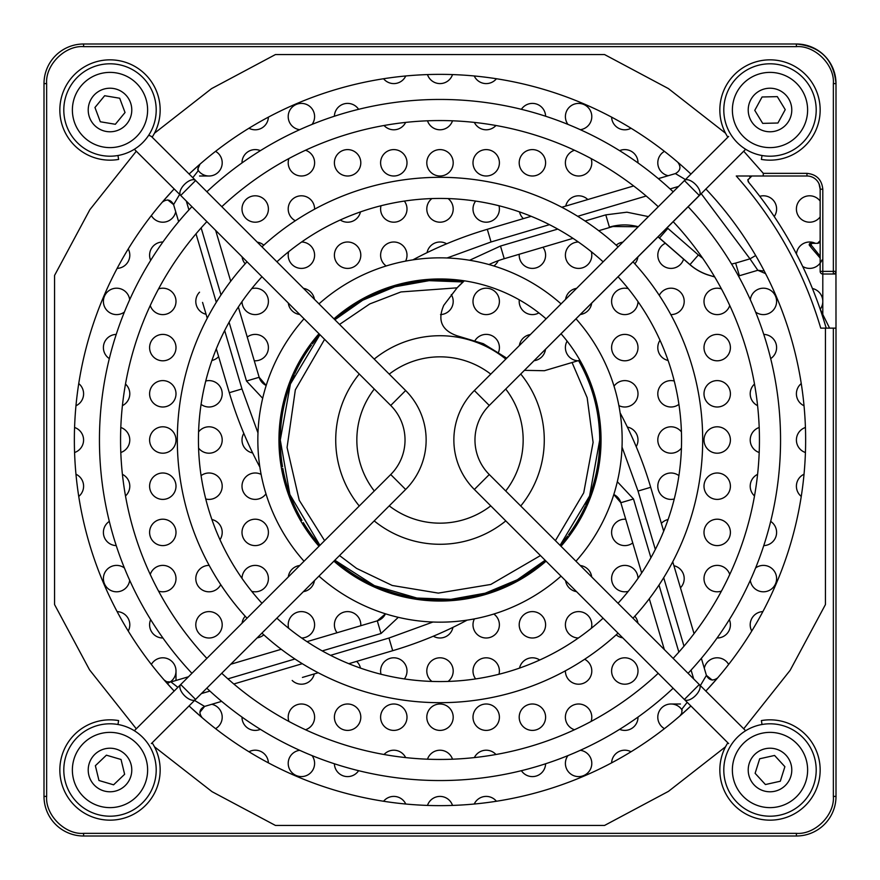 <?xml version="1.0" encoding="UTF-8"?>
<svg xmlns="http://www.w3.org/2000/svg" width="880" height="880" viewBox="0 0 880 880"><rect width="100%" height="100%" fill="white"/><g stroke="black" fill="none" stroke-linecap="round" stroke-linejoin="round"><path stroke-width="1.32" d="M167.189 683.452A13.2 13.2 0 0 0 162.8 657.8A13.2 13.2 0 0 0 151.349 664.433M150.656 619.619A13.2 13.2 0 0 0 162.91 638M158.554 591.096A13.2 13.2 0 0 0 176 578.6A13.2 13.2 0 0 0 150.249 574.497M162.8 545.6A13.2 13.2 0 0 0 176 532.4A13.2 13.2 0 0 0 162.8 519.2A13.2 13.2 0 0 0 149.6 532.4A13.2 13.2 0 0 0 162.8 545.6M162.8 499.4A13.2 13.2 0 0 0 176 486.2A13.2 13.2 0 0 0 162.8 473A13.2 13.2 0 0 0 149.6 486.2A13.2 13.2 0 0 0 162.8 499.4M162.8 453.2A13.2 13.2 0 0 0 176 440A13.2 13.2 0 0 0 162.8 426.8A13.2 13.2 0 0 0 149.6 440A13.2 13.2 0 0 0 162.8 453.2M162.8 407A13.2 13.2 0 0 0 176 393.8A13.2 13.2 0 0 0 162.8 380.6A13.2 13.2 0 0 0 149.6 393.8A13.2 13.2 0 0 0 162.8 407M162.8 360.8A13.2 13.2 0 0 0 176 347.6A13.2 13.2 0 0 0 162.8 334.4A13.2 13.2 0 0 0 149.6 347.6A13.2 13.2 0 0 0 162.8 360.8M150.249 305.503A13.2 13.2 0 0 0 176 301.4A13.2 13.2 0 0 0 158.554 288.904M162.91 242A13.2 13.2 0 0 0 150.656 260.381M151.349 215.567A13.2 13.2 0 0 0 175.714 211.75M496.43 801.262A13.2 13.2 0 0 0 474.232 804.034M452.518 805.42A13.2 13.2 0 0 0 427.482 805.42M405.768 804.034A13.2 13.2 0 0 0 383.57 801.262M631.037 751.762A13.2 13.2 0 0 0 611.611 762.861M567.941 755.612A13.2 13.2 0 0 0 578.6 776.6A13.2 13.2 0 0 0 591.767 764.258A13.2 13.2 0 0 0 580.316 750.31M521.4 770.693A13.2 13.2 0 0 0 545.6 763.774M495.946 754.501A13.2 13.2 0 0 0 474.353 757.592M452.507 759.198A13.2 13.2 0 0 0 427.493 759.198M405.647 757.592A13.2 13.2 0 0 0 384.054 754.501M334.4 763.774A13.2 13.2 0 0 0 358.6 770.693M299.684 750.31A13.2 13.2 0 0 0 288.233 764.258A13.2 13.2 0 0 0 313.17 769.373A13.2 13.2 0 0 0 312.059 755.612M268.389 762.861A13.2 13.2 0 0 0 248.963 751.762M682.187 710.193A13.2 13.2 0 0 0 658.24 713.801A13.2 13.2 0 0 0 664.433 728.651M619.619 729.344A13.2 13.2 0 0 0 638 717.09M591.096 721.446A13.2 13.2 0 0 0 578.6 704A13.2 13.2 0 0 0 574.497 729.751M532.4 730.4A13.2 13.2 0 0 0 545.6 717.2A13.2 13.2 0 0 0 532.4 704A13.2 13.2 0 0 0 519.2 717.2A13.2 13.2 0 0 0 532.4 730.4M486.2 730.4A13.2 13.2 0 0 0 499.4 717.2A13.2 13.2 0 0 0 486.2 704A13.2 13.2 0 0 0 473 717.2A13.2 13.2 0 0 0 486.2 730.4M440 730.4A13.2 13.2 0 0 0 453.2 717.2A13.2 13.2 0 0 0 440 704A13.2 13.2 0 0 0 426.8 717.2A13.2 13.2 0 0 0 440 730.4M393.8 730.4A13.2 13.2 0 0 0 407 717.2A13.2 13.2 0 0 0 393.8 704A13.2 13.2 0 0 0 380.6 717.2A13.2 13.2 0 0 0 393.8 730.4M347.6 730.4A13.2 13.2 0 0 0 360.8 717.2A13.2 13.2 0 0 0 347.6 704A13.2 13.2 0 0 0 334.4 717.2A13.2 13.2 0 0 0 347.6 730.4M305.503 729.751A13.2 13.2 0 0 0 301.4 704A13.2 13.2 0 0 0 288.904 721.446M242 717.09A13.2 13.2 0 0 0 260.381 729.344M215.567 728.651A13.2 13.2 0 0 0 211.75 704.286M728.651 664.433A13.2 13.2 0 0 0 704.286 668.25M624.8 684.2A13.2 13.2 0 0 0 638 671A13.2 13.2 0 0 0 624.8 657.8A13.2 13.2 0 0 0 611.6 671A13.2 13.2 0 0 0 624.8 684.2M565.4 670.813A13.2 13.2 0 0 0 591.426 674.113A13.2 13.2 0 0 0 584.65 659.263M539.726 660.011A13.2 13.2 0 0 0 519.519 668.096M498.993 674.245A13.2 13.2 0 0 0 474.397 665.093A13.2 13.2 0 0 0 475.64 678.92M448.096 681.428A13.2 13.2 0 0 0 440 657.8A13.2 13.2 0 0 0 431.904 681.428M404.36 678.92A13.2 13.2 0 0 0 393.8 657.8A13.2 13.2 0 0 0 381.007 674.245M360.481 668.096A13.2 13.2 0 0 0 356.631 661.375M292.193 680.46A13.2 13.2 0 0 0 314.27 673.926M717.09 638A13.2 13.2 0 0 0 729.344 619.619M637.901 623.15A13.2 13.2 0 0 0 634.821 616.198M591.338 628.276A13.2 13.2 0 0 0 578.6 611.6A13.2 13.2 0 0 0 565.4 624.69A13.2 13.2 0 0 0 578.38 638M532.4 638A13.2 13.2 0 0 0 545.6 624.8A13.2 13.2 0 0 0 532.4 611.6A13.2 13.2 0 0 0 519.2 624.8A13.2 13.2 0 0 0 532.4 638M474.397 618.882A13.2 13.2 0 0 0 486.2 638A13.2 13.2 0 0 0 493.823 614.031M433.345 636.196A13.2 13.2 0 0 0 452.947 627.341M360.767 625.735A13.2 13.2 0 0 0 335.786 618.915A13.2 13.2 0 0 0 337.062 632.753M301.62 638A13.2 13.2 0 0 0 314.6 624.69A13.2 13.2 0 0 0 301.4 611.6A13.2 13.2 0 0 0 288.662 628.276M257.279 637.835A13.2 13.2 0 0 0 263.802 634.821M209 638A13.2 13.2 0 0 0 222.2 624.8A13.2 13.2 0 0 0 209 611.6A13.2 13.2 0 0 0 195.8 624.8A13.2 13.2 0 0 0 209 638M750.31 580.316A13.2 13.2 0 0 0 763.4 591.8A13.2 13.2 0 0 0 776.6 578.6A13.2 13.2 0 0 0 755.612 567.941M729.751 574.497A13.2 13.2 0 0 0 704 578.6A13.2 13.2 0 0 0 721.446 591.096M680.46 587.807A13.2 13.2 0 0 0 673.926 565.73M638 578.38A13.2 13.2 0 0 0 624.8 565.4A13.2 13.2 0 0 0 611.6 578.6A13.2 13.2 0 0 0 628.276 591.338M591.701 576.95A13.2 13.2 0 0 0 580.25 565.499M303.479 591.635A13.2 13.2 0 0 0 314.435 580.679M251.724 591.338A13.2 13.2 0 0 0 268.4 578.6A13.2 13.2 0 0 0 255.2 565.4A13.2 13.2 0 0 0 242 578.38M209.187 565.4A13.2 13.2 0 0 0 195.8 578.6A13.2 13.2 0 0 0 220.737 584.65M763.774 545.6A13.2 13.2 0 0 0 770.693 521.4M717.2 545.6A13.2 13.2 0 0 0 730.4 532.4A13.2 13.2 0 0 0 717.2 519.2A13.2 13.2 0 0 0 704 532.4A13.2 13.2 0 0 0 717.2 545.6M625.735 519.233A13.2 13.2 0 0 0 611.6 532.4A13.2 13.2 0 0 0 632.753 542.938M255.2 545.6A13.2 13.2 0 0 0 268.4 532.4A13.2 13.2 0 0 0 255.2 519.2A13.2 13.2 0 0 0 242 532.4A13.2 13.2 0 0 0 255.2 545.6M219.989 539.726A13.2 13.2 0 0 0 211.904 519.519M717.2 499.4A13.2 13.2 0 0 0 730.4 486.2A13.2 13.2 0 0 0 717.2 473A13.2 13.2 0 0 0 704 486.2A13.2 13.2 0 0 0 717.2 499.4M678.92 475.64A13.2 13.2 0 0 0 657.8 486.2A13.2 13.2 0 0 0 674.245 498.993M261.118 474.397A13.2 13.2 0 0 0 242 486.2A13.2 13.2 0 0 0 265.969 493.823M205.755 498.993A13.2 13.2 0 0 0 222.2 486.2A13.2 13.2 0 0 0 201.08 475.64M78.738 496.43A13.2 13.2 0 0 0 75.966 474.232M717.2 453.2A13.2 13.2 0 0 0 730.4 440A13.2 13.2 0 0 0 717.2 426.8A13.2 13.2 0 0 0 704 440A13.2 13.2 0 0 0 717.2 453.2M681.428 431.904A13.2 13.2 0 0 0 657.8 440A13.2 13.2 0 0 0 681.428 448.096M636.196 446.655A13.2 13.2 0 0 0 627.341 427.053M198.572 448.096A13.2 13.2 0 0 0 222.2 440A13.2 13.2 0 0 0 198.572 431.904M74.569 452.518A13.2 13.2 0 0 0 74.569 427.482M75.966 405.768A13.2 13.2 0 0 0 78.738 383.57M717.2 407A13.2 13.2 0 0 0 730.4 393.8A13.2 13.2 0 0 0 717.2 380.6A13.2 13.2 0 0 0 704 393.8A13.2 13.2 0 0 0 717.2 407M674.245 381.007A13.2 13.2 0 0 0 657.8 393.8A13.2 13.2 0 0 0 678.92 404.36M618.882 405.603A13.2 13.2 0 0 0 638 393.8A13.2 13.2 0 0 0 614.031 386.177M264.737 384.681A13.2 13.2 0 0 0 262.284 382.657M201.08 404.36A13.2 13.2 0 0 0 222.2 393.8A13.2 13.2 0 0 0 205.755 381.007M770.693 358.6A13.2 13.2 0 0 0 763.774 334.4M717.2 360.8A13.2 13.2 0 0 0 730.4 347.6A13.2 13.2 0 0 0 717.2 334.4A13.2 13.2 0 0 0 704 347.6A13.2 13.2 0 0 0 717.2 360.8M624.8 360.8A13.2 13.2 0 0 0 638 347.6A13.2 13.2 0 0 0 624.8 334.4A13.2 13.2 0 0 0 611.6 347.6A13.2 13.2 0 0 0 624.8 360.8M534.05 360.701A13.2 13.2 0 0 0 545.501 349.25M498.597 352.143A13.2 13.2 0 0 0 475.123 340.417M254.265 360.767A13.2 13.2 0 0 0 268.4 347.6A13.2 13.2 0 0 0 247.247 337.062M211.904 360.481A13.2 13.2 0 0 0 218.625 356.631M820.215 309.243A13.2 13.2 0 0 0 812.449 288.508M755.612 312.059A13.2 13.2 0 0 0 776.6 301.4A13.2 13.2 0 0 0 763.4 288.2A13.2 13.2 0 0 0 750.31 299.684M721.446 288.904A13.2 13.2 0 0 0 704 301.4A13.2 13.2 0 0 0 729.751 305.503M670.813 314.6A13.2 13.2 0 0 0 684.2 301.4A13.2 13.2 0 0 0 659.263 295.35M628.276 288.662A13.2 13.2 0 0 0 611.6 301.4A13.2 13.2 0 0 0 624.8 314.6A13.2 13.2 0 0 0 638 301.62M580.25 314.501A13.2 13.2 0 0 0 591.701 303.05M519.288 299.838A13.2 13.2 0 0 0 538.89 312.895M486.2 314.6A13.2 13.2 0 0 0 499.4 301.4A13.2 13.2 0 0 0 486.2 288.2A13.2 13.2 0 0 0 473 301.4A13.2 13.2 0 0 0 486.2 314.6M440.539 314.589A13.2 13.2 0 0 0 451.308 294.58M314.435 299.321A13.2 13.2 0 0 0 303.479 288.365M242 301.62A13.2 13.2 0 0 0 255.2 314.6A13.2 13.2 0 0 0 268.4 301.4A13.2 13.2 0 0 0 251.724 288.662M802.692 266.442A13.2 13.2 0 0 0 821.865 260.073M815.353 243.32A13.2 13.2 0 0 0 796.455 253.99M665.368 243.265A13.2 13.2 0 0 0 671 268.4A13.2 13.2 0 0 0 683.595 259.149M634.821 263.802A13.2 13.2 0 0 0 637.901 256.85M578.38 242A13.2 13.2 0 0 0 565.4 255.31A13.2 13.2 0 0 0 578.6 268.4A13.2 13.2 0 0 0 591.338 251.724M519.233 254.265A13.2 13.2 0 0 0 544.214 261.085A13.2 13.2 0 0 0 542.938 247.247M493.823 265.969A13.2 13.2 0 0 0 498.201 260.7M446.655 243.804A13.2 13.2 0 0 0 427.053 252.659M405.603 261.118A13.2 13.2 0 0 0 393.8 242A13.2 13.2 0 0 0 386.177 265.969M347.6 268.4A13.2 13.2 0 0 0 360.8 255.2A13.2 13.2 0 0 0 347.6 242A13.2 13.2 0 0 0 334.4 255.2A13.2 13.2 0 0 0 347.6 268.4M288.662 251.724A13.2 13.2 0 0 0 301.4 268.4A13.2 13.2 0 0 0 314.6 255.31A13.2 13.2 0 0 0 301.62 242M263.802 245.179A13.2 13.2 0 0 0 257.279 242.165M128.238 631.037A13.2 13.2 0 0 0 117.139 611.611M820.16 201.08A13.2 13.2 0 0 0 796.4 209A13.2 13.2 0 0 0 820.16 216.92M774.246 216.524A13.2 13.2 0 0 0 759.803 196.295M587.807 199.54A13.2 13.2 0 0 0 565.73 206.074M475.64 201.08A13.2 13.2 0 0 0 486.2 222.2A13.2 13.2 0 0 0 498.993 205.755M431.904 198.572A13.2 13.2 0 0 0 440 222.2A13.2 13.2 0 0 0 448.096 198.572M381.007 205.755A13.2 13.2 0 0 0 405.603 214.907A13.2 13.2 0 0 0 404.36 201.08M340.274 219.989A13.2 13.2 0 0 0 360.481 211.904M314.6 209.187A13.2 13.2 0 0 0 288.574 205.887A13.2 13.2 0 0 0 295.35 220.737M255.2 222.2A13.2 13.2 0 0 0 268.4 209A13.2 13.2 0 0 0 255.2 195.8A13.2 13.2 0 0 0 242 209A13.2 13.2 0 0 0 255.2 222.2M124.388 567.941A13.2 13.2 0 0 0 103.4 578.6A13.2 13.2 0 0 0 116.6 591.8A13.2 13.2 0 0 0 129.69 580.316M638 162.91A13.2 13.2 0 0 0 619.619 150.656M574.497 150.249A13.2 13.2 0 0 0 578.6 176A13.2 13.2 0 0 0 591.096 158.554M532.4 176A13.2 13.2 0 0 0 545.6 162.8A13.2 13.2 0 0 0 532.4 149.6A13.2 13.2 0 0 0 519.2 162.8A13.2 13.2 0 0 0 532.4 176M486.2 176A13.2 13.2 0 0 0 499.4 162.8A13.2 13.2 0 0 0 486.2 149.6A13.2 13.2 0 0 0 473 162.8A13.2 13.2 0 0 0 486.2 176M440 176A13.2 13.2 0 0 0 453.2 162.8A13.2 13.2 0 0 0 440 149.6A13.2 13.2 0 0 0 426.8 162.8A13.2 13.2 0 0 0 440 176M393.8 176A13.2 13.2 0 0 0 407 162.8A13.2 13.2 0 0 0 393.8 149.6A13.2 13.2 0 0 0 380.6 162.8A13.2 13.2 0 0 0 393.8 176M347.6 176A13.2 13.2 0 0 0 360.8 162.8A13.2 13.2 0 0 0 347.6 149.6A13.2 13.2 0 0 0 334.4 162.8A13.2 13.2 0 0 0 347.6 176M288.904 158.554A13.2 13.2 0 0 0 301.4 176A13.2 13.2 0 0 0 305.503 150.249M260.381 150.656A13.2 13.2 0 0 0 242 162.91M197.813 169.807A13.2 13.2 0 0 0 221.76 166.199A13.2 13.2 0 0 0 215.567 151.349M125.499 495.946A13.2 13.2 0 0 0 122.408 474.353M120.802 452.507A13.2 13.2 0 0 0 120.802 427.493M122.408 405.647A13.2 13.2 0 0 0 125.499 384.054M611.611 117.139A13.2 13.2 0 0 0 631.037 128.238M580.316 129.69A13.2 13.2 0 0 0 591.767 115.742A13.2 13.2 0 0 0 566.83 110.627A13.2 13.2 0 0 0 567.941 124.388M545.6 116.226A13.2 13.2 0 0 0 521.4 109.307M474.353 122.408A13.2 13.2 0 0 0 495.946 125.499M427.493 120.802A13.2 13.2 0 0 0 452.507 120.802M384.054 125.499A13.2 13.2 0 0 0 405.647 122.408M358.6 109.307A13.2 13.2 0 0 0 334.4 116.226M312.059 124.388A13.2 13.2 0 0 0 301.4 103.4A13.2 13.2 0 0 0 288.233 115.742A13.2 13.2 0 0 0 299.684 129.69M248.963 128.238A13.2 13.2 0 0 0 268.389 117.139M129.69 299.684A13.2 13.2 0 0 0 116.6 288.2A13.2 13.2 0 0 0 103.4 301.4A13.2 13.2 0 0 0 124.388 312.059M117.139 268.389A13.2 13.2 0 0 0 128.238 248.963M474.232 75.966A13.2 13.2 0 0 0 496.43 78.738M427.482 74.58A13.2 13.2 0 0 0 452.518 74.58M383.57 78.738A13.2 13.2 0 0 0 405.768 75.966M835.956 271.854L836 328.13L825.44 328.13L825.44 332.453M822.8 314.468L822.8 274.01L833.36 274.01L833.36 271.37L836 271.37A2.64 2.64 0 0 1 833.36 274.01M116.226 334.4A13.2 13.2 0 0 0 109.307 358.6M664.433 151.349A13.2 13.2 0 0 0 668.25 175.714M109.307 521.4A13.2 13.2 0 0 0 116.226 545.6M519.519 211.904A13.2 13.2 0 0 0 523.369 218.625M242.099 256.85A13.2 13.2 0 0 0 245.179 263.802M622.721 242.165A13.2 13.2 0 0 0 616.198 245.179M199.54 292.193A13.2 13.2 0 0 0 206.074 314.27M288.299 303.05A13.2 13.2 0 0 0 299.75 314.501M576.521 288.365A13.2 13.2 0 0 0 565.565 299.321M530.321 334.565A13.2 13.2 0 0 0 519.365 345.521M567.105 341.11A13.2 13.2 0 0 0 577.929 360.778M660.011 340.274A13.2 13.2 0 0 0 668.096 360.481M754.501 384.054A13.2 13.2 0 0 0 757.592 405.647M801.262 383.57A13.2 13.2 0 0 0 804.034 405.768M243.804 433.345A13.2 13.2 0 0 0 252.659 452.947M759.198 427.493A13.2 13.2 0 0 0 759.198 452.507M805.42 427.482A13.2 13.2 0 0 0 805.42 452.518M615.263 495.319A13.2 13.2 0 0 0 617.716 497.343M757.592 474.353A13.2 13.2 0 0 0 754.501 495.946M804.034 474.232A13.2 13.2 0 0 0 801.262 496.43M668.096 519.519A13.2 13.2 0 0 0 661.375 523.369M299.75 565.499A13.2 13.2 0 0 0 288.299 576.95M565.565 580.679A13.2 13.2 0 0 0 576.521 591.635M245.179 616.198A13.2 13.2 0 0 0 242.099 623.15M384.681 615.263A13.2 13.2 0 0 0 382.657 617.716M616.198 634.821A13.2 13.2 0 0 0 622.721 637.835M762.861 611.611A13.2 13.2 0 0 0 751.762 631.037M207.35 657.899A13.2 13.2 0 0 0 206.536 658.031M756.096 256.212L755.689 255.519L749.991 258.841L757.834 270.281L765.589 273.614L766.04 274.736M764.412 271.337L764.72 271.931M763.752 270.061L763.389 269.368M761.684 266.178L757.372 258.434M199.21 164.846L189.112 174.02A365.64 365.64 0 0 1 690.888 174.02L688.71 171.974M688.435 171.721L687.533 170.885M683.243 167.013L680.68 164.747M680.13 164.263L678.546 162.899M197.78 169.092L200.046 164.109L197.78 169.092L198.044 170.973L192.797 177.694M172.7 190.509L162.921 201.421M162.25 202.202L162.25 202.202C166.947 198.715 170.731 199.518 173.591 204.611L167.75 199.903M164.846 680.79L174.174 691.053A365.64 365.64 0 0 1 174.174 188.947M705.826 188.947A365.64 365.64 0 0 1 705.826 691.053M826.199 328.13C810.458 274.241 784.663 225.698 748.792 182.501L747.879 179.96L748.231 181.819M136.29 728.794L89.518 669.801L54.56 604.56L54.56 275.44L89.87 209.671L136.29 151.206M154.462 133.221L211.541 88.638L275.44 54.56L604.56 54.56L668.371 88.572L725.538 133.221M743.71 151.206L763.334 173.36L763.202 176L736.263 176C775.676 220.462 803.836 271.172 820.732 328.13L825.44 328.13L825.44 604.56L790.13 670.329L743.71 728.794M836 271.491L836 272.833L834.68 274.076L833.668 273.636M524.414 370.337L544.379 370.722L578.578 360.591C592.548 385.22 599.599 411.686 599.72 440L589.578 496.012L560.076 545.325A159.72 159.72 0 0 0 567.545 536.129A159.72 159.72 0 0 1 560.076 545.325M545.127 560.241L517.297 579.777L485.188 593.197L450.923 599.346L416.944 598.048L374.396 585.629L334.873 560.241A159.72 159.72 0 0 0 340.549 564.982A159.72 159.72 0 0 1 334.873 560.241M319.924 545.325L289.861 494.505L280.28 440A159.72 159.72 0 0 0 282.535 466.752A159.72 159.72 0 0 1 280.28 440L290.422 383.988L319.924 334.675A159.72 159.72 0 0 0 312.455 343.871M714.703 276.958L707.938 274.934A52.47 52.47 0 0 1 689.931 264.671L657.932 236.819M820.16 256.179L810.832 244.64L812.152 243.32L817.52 243.32A2.64 2.64 -177.3 0 0 819.39 242.55L817.52 243.32L820.16 240.68A2.64 2.64 -177.3 0 1 819.522 242.407M810.513 243.32L812.152 243.32L810.513 243.32L809.193 244.64L811.272 247.654M579.876 360.206L578.578 360.591A159.72 159.72 0 0 1 594.11 398.057A159.72 159.72 0 0 0 578.578 360.591M599.72 440A159.72 159.72 0 0 0 594.341 398.915A159.72 159.72 0 0 1 596.211 473.297A159.72 159.72 0 0 0 599.72 440M282.832 468.413A159.72 159.72 0 0 0 289.685 493.988A159.72 159.72 0 0 1 282.832 468.413M290.257 495.583A159.72 159.72 0 0 0 301.972 520.377A159.72 159.72 0 0 1 290.257 495.583M303.303 522.599A159.72 159.72 0 0 0 319.187 544.467A159.72 159.72 0 0 1 303.303 522.599M340.846 565.213A159.72 159.72 0 0 0 366.3 581.702A159.72 159.72 0 0 1 340.846 565.213M366.388 581.746A159.72 159.72 0 0 0 392.161 592.383A159.72 159.72 0 0 1 366.388 581.746M392.656 592.537A159.72 159.72 0 0 0 450.714 599.357A159.72 159.72 0 0 1 392.656 592.537M452.309 599.247A159.72 159.72 0 0 0 484.759 593.318A159.72 159.72 0 0 1 452.309 599.247M486.013 592.944A159.72 159.72 0 0 0 516.714 580.085A159.72 159.72 0 0 1 486.013 592.944M516.978 579.942A159.72 159.72 0 0 0 544.467 560.813A159.72 159.72 0 0 1 516.978 579.942M568.502 534.853A159.72 159.72 0 0 0 585.255 506.429A159.72 159.72 0 0 1 568.502 534.853M585.794 505.23A159.72 159.72 0 0 0 596.145 473.605A159.72 159.72 0 0 1 585.794 505.23M334.873 319.759L362.703 300.223L394.812 286.803L429.077 280.654L463.056 281.952A159.72 159.72 0 0 0 429.286 280.643M427.691 280.753A159.72 159.72 0 0 0 395.241 286.682M393.987 287.056A159.72 159.72 0 0 0 363.286 299.915M363.022 300.058A159.72 159.72 0 0 0 335.533 319.187M311.498 345.147A159.72 159.72 0 0 0 294.745 373.571M294.206 374.77A159.72 159.72 0 0 0 283.855 406.395M283.789 406.703A159.72 159.72 0 0 0 280.28 440M464.332 280.808A105.6 105.6 0 0 0 462.935 282.062A105.6 105.6 0 0 1 464.332 280.808L457.094 287.837L443.795 305.272C437.261 320.21 441.683 330.385 457.072 335.786L483.362 343.717L506.726 358.16M820.16 258.082L811.338 247.731M614.603 225.863L609.411 227.117A53.218 53.218 0 0 1 638.176 226.71M819.049 183.898L820.16 189.2L820.16 271.37L822.8 271.37L822.8 274.01A2.64 2.64 0 0 1 820.16 271.37A2.64 2.64 0 0 0 822.8 274.01M714.692 276.947L707.971 274.857A52.382 52.382 0 0 1 689.986 264.605L689.931 264.671M763.037 270.919L757.834 270.281L738.474 276.012L739.398 275.748L735.647 263.087L731.599 264.066M747.879 179.85A3.96 3.96 0 0 1 747.89 179.619A3.96 3.96 0 0 0 747.879 179.85L751.795 176M747.879 179.96L751.883 176L736.263 176M700.348 685.597L706.409 675.389L712.25 680.097M655.336 549.461L638.033 491.051L650.694 487.3L663.685 531.179L650.694 487.3A396 396 0 0 0 620.136 412.896M672.749 561.77L694.045 633.655L672.749 561.77M706.409 675.389L701.36 658.339L706.409 675.389C709.269 680.482 713.053 681.285 717.75 677.798L717.75 677.798M615.241 225.83L598.741 230.714L615.241 225.83M488.983 264.55A105.6 105.6 0 0 1 504.24 258.709L572.99 238.348L504.24 258.709L500.489 246.048L557.755 229.086M179.652 194.403L173.591 204.611L178.64 221.661L173.591 204.611M259.864 467.104A396 396 0 0 1 229.306 392.7L216.315 348.821M207.251 318.23L202.565 302.423M166.749 681.791L170.973 681.956L166.749 681.791L164.109 679.954L166.749 681.791L170.973 681.956L188.485 676.764L170.973 681.956L177.892 687.357M230.923 664.191L281.259 649.286L230.923 664.191M398.31 617.32L381.029 633.501L377.289 620.84L307.01 641.652L377.289 620.84A13.2 13.2 0 0 0 385.473 613.811L377.289 620.84A13.2 13.2 0 0 0 385.473 613.811M194.634 700.48L204.611 706.409C199.375 709.236 198.572 713.02 202.202 717.75L202.202 717.75C198.572 713.02 199.375 709.236 204.611 706.409L199.903 712.261M467.104 620.136A396 396 0 0 1 392.7 650.694L348.821 663.685M318.23 672.749L302.423 677.435M221.661 701.36L204.611 706.409L221.661 701.36M664.345 649.594L649.286 598.741L664.345 649.594M613.811 494.527A13.2 13.2 0 0 1 620.84 502.711L641.652 572.99L620.84 502.711A13.2 13.2 0 0 0 613.811 494.527L620.84 502.711L633.501 498.971L650.914 557.755M681.791 713.251L681.956 709.027L681.791 713.251L679.954 715.891L681.791 713.251L681.956 709.027L687.203 702.306M836 328.13L836 796.4A39.6 39.6 0 0 1 796.4 836L83.6 836A39.6 39.6 0 0 1 44 796.4L44 83.6A39.6 39.6 0 0 1 83.6 44L796.4 44C820.457 46.343 833.657 59.543 836 83.6L836 271.37M833.36 83.6C834.768 64.988 815.012 45.232 796.4 46.64L796.4 44A39.6 39.6 0 0 1 836 83.6L833.36 83.6L833.36 271.37L822.8 271.37L822.8 189.2L820.16 189.2A13.2 13.2 0 0 0 806.96 176L763.202 176M796.4 46.64L83.6 46.64C64.988 45.232 45.232 64.988 46.64 83.6L44 83.6M46.64 83.6L46.64 796.4C45.232 815.012 64.988 834.768 83.6 833.36L83.6 836M83.6 833.36L796.4 833.36C815.012 834.768 834.768 815.012 833.36 796.4L836 796.4M725.538 746.779L668.459 791.362L604.56 825.44L275.44 825.44L212.047 791.681L154.462 746.779M685.366 179.52L675.389 173.591L658.339 178.64M412.896 259.864A396 396 0 0 1 487.3 229.306L531.179 216.315M561.77 207.251L633.655 185.955M266.189 385.473L259.16 377.289A13.2 13.2 0 0 0 266.189 385.473A13.2 13.2 0 0 1 259.16 377.289L238.348 307.01L259.16 377.289L246.499 381.029L262.68 398.299M215.655 230.406L230.714 281.259L215.655 230.406M190.509 707.3L201.421 717.079M677.798 162.25C681.285 166.947 680.482 170.731 675.389 173.591M680.79 715.154L690.888 705.98A365.64 365.64 0 0 1 189.112 705.98M707.3 689.491L717.079 678.579M763.334 173.36L806.96 173.36L806.96 176L763.213 176M820.248 309.331L829.587 328.13M795.047 251.306A402.072 402.072 0 0 1 795.696 252.538L796.092 253.286M799.37 259.688L795.003 251.24M457.094 287.837A105.6 105.6 0 0 1 462.869 282.117A105.6 105.6 0 0 0 457.094 287.837L400.95 291.94L369.776 303.93L339.548 324.434M750.431 176.253A3.96 3.96 0 0 0 749.716 176.616A3.96 3.96 0 0 1 750.431 176.253M374.209 520.905A104.28 104.28 0 0 0 505.791 520.905M520.74 505.989A104.28 104.28 0 0 0 520.74 374.011M505.791 359.095A104.28 104.28 0 0 0 374.209 359.095M389.246 505.879A83.16 83.16 0 0 0 490.754 505.879M505.714 490.963A83.16 83.16 0 0 0 505.714 389.037M490.754 374.121A83.16 83.16 0 0 0 389.246 374.121M359.26 374.011A104.28 104.28 0 0 0 359.26 505.989M374.286 389.037A83.16 83.16 0 0 0 374.286 490.963M318.978 576.147A182.16 182.16 0 0 0 561.022 576.147M575.971 561.22A182.16 182.16 0 0 0 575.971 318.78M561.022 303.853A182.16 182.16 0 0 0 318.978 303.853M333.938 561.176A161.04 161.04 0 0 0 546.062 561.176M561.011 546.26A161.04 161.04 0 0 0 561.011 333.74M546.062 318.824A161.04 161.04 0 0 0 333.938 318.824M304.029 318.78A182.16 182.16 0 0 0 304.029 561.22M318.989 333.74A161.04 161.04 0 0 0 318.989 546.26M206.866 688.248A340.56 340.56 0 0 0 673.134 688.248M688.072 673.321A340.56 340.56 0 0 0 688.072 206.679M673.134 191.752A340.56 340.56 0 0 0 206.866 191.752M221.804 673.31A319.44 319.44 0 0 0 658.196 673.31M673.134 658.383A319.44 319.44 0 0 0 673.134 221.617M658.196 206.69A319.44 319.44 0 0 0 221.804 206.69M191.928 206.679A340.56 340.56 0 0 0 191.928 673.321M206.866 221.617A319.44 319.44 0 0 0 206.866 658.383M261.965 633.149A262.68 262.68 0 0 0 618.035 633.149M632.973 618.222A262.68 262.68 0 0 0 632.973 261.778M618.035 246.851A262.68 262.68 0 0 0 261.965 246.851M276.914 618.2A241.56 241.56 0 0 0 603.086 618.2M618.024 603.273A241.56 241.56 0 0 0 618.024 276.727M603.086 261.8A241.56 241.56 0 0 0 276.914 261.8M247.027 261.778A262.68 262.68 0 0 0 247.027 618.222M261.976 276.727A241.56 241.56 0 0 0 261.976 603.273M117.953 724.493L118.635 720.588A50.16 50.16 0 0 0 59.84 770A50.16 50.16 0 0 0 154.044 794.002A50.16 50.16 0 0 0 152.152 742.808M152.152 137.192A50.16 50.16 0 0 0 110 59.84A50.16 50.16 0 0 0 59.84 110A50.16 50.16 0 0 0 118.635 159.412L117.953 155.507M151.36 743.589L405.647 489.467A69.96 69.96 0 0 0 405.647 390.533L195.635 180.51A10.56 5.159 134.9 0 0 184.547 184.327A10.56 5.159 134.9 0 0 180.708 195.459L134.343 149.27M134.343 730.73L180.708 684.541A10.56 5.159 -134.9 0 0 184.547 695.684A10.56 5.159 -134.9 0 0 195.635 699.479L180.708 684.541L195.635 699.479A10.56 5.159 -134.9 0 1 184.536 695.662A10.56 5.159 -134.9 0 1 180.708 684.541L390.72 474.54A48.84 48.84 0 0 0 390.72 405.46L180.708 195.459L195.635 180.51L151.36 136.411L148.731 135.179M762.047 155.507L761.365 159.412A50.16 50.16 0 0 0 820.16 110A50.16 50.16 0 0 0 725.956 85.998A50.16 50.16 0 0 0 727.848 137.192M745.657 730.73L699.292 684.541A10.56 5.159 134.9 0 1 695.464 695.662A10.56 5.159 134.9 0 1 684.376 699.49A10.56 5.159 134.9 0 0 695.464 695.662A10.56 5.159 134.9 0 0 699.292 684.541L489.28 474.54L699.292 684.541L684.365 699.479L474.353 489.467A69.96 69.96 0 0 1 474.353 390.533L728.64 136.411M474.353 489.467L489.28 474.54A48.84 48.84 0 0 1 489.28 405.46L745.657 149.27M727.848 742.808A50.16 50.16 0 0 0 770 820.16A50.16 50.16 0 0 0 820.16 770A50.16 50.16 0 0 0 761.365 720.588L762.047 724.493M684.365 180.51A10.56 5.159 45.1 0 1 695.453 184.327A10.56 5.159 45.1 0 1 699.292 195.459L684.376 180.51M699.292 684.541L684.365 699.479A10.56 5.159 134.9 0 1 684.365 699.479L728.64 743.589M680.46 704L671 704M176 680.46L176 671M199.54 176L209 176M146.157 780.406A37.62 37.62 0 0 0 120.406 733.843A37.62 37.62 0 0 0 73.843 759.594A37.62 37.62 0 0 0 99.594 806.157A37.62 37.62 0 0 0 146.157 780.406A37.62 37.62 0 0 0 120.406 733.843A37.62 37.62 0 0 0 73.843 759.594M124.63 774.29L121.033 759.484L106.403 755.183L95.37 765.71L98.967 780.516L113.597 784.817L124.63 774.29M147.136 115.984A37.62 37.62 0 0 0 115.984 72.864A37.62 37.62 0 0 0 72.864 104.016A37.62 37.62 0 0 0 104.016 147.136A37.62 37.62 0 0 0 147.136 115.984A37.62 37.62 0 0 0 115.984 72.864A37.62 37.62 0 0 0 72.864 104.016M125.037 112.508L119.691 98.23L104.654 95.722L94.963 107.492L100.309 121.77L115.346 124.278L125.037 112.508M806.685 761.64A37.62 37.62 0 0 0 761.64 733.315A37.62 37.62 0 0 0 733.315 778.36A37.62 37.62 0 0 0 778.36 806.685A37.62 37.62 0 0 0 806.685 761.64A37.62 37.62 0 0 0 761.64 733.315A37.62 37.62 0 0 0 733.315 778.36M784.883 766.689L774.576 755.458L759.693 758.769L755.117 773.311L765.424 784.542L780.307 781.231L784.883 766.689M789.756 142.01A37.62 37.62 0 0 0 802.01 90.244A37.62 37.62 0 0 0 750.244 77.99A37.62 37.62 0 0 0 737.99 129.756A37.62 37.62 0 0 0 789.756 142.01A37.62 37.62 0 0 0 802.01 90.244A37.62 37.62 0 0 0 750.244 77.99M777.931 123.013L785.235 109.637L777.304 96.624L762.069 96.987L754.765 110.363L762.696 123.376L777.931 123.013M723.8 110A46.2 46.2 0 0 1 770 63.8A46.2 46.2 0 0 1 816.2 110A46.2 46.2 0 0 1 770 156.2A46.2 46.2 0 0 1 723.8 110M723.8 770A46.2 46.2 0 0 1 770 723.8A46.2 46.2 0 0 1 816.2 770A46.2 46.2 0 0 1 770 816.2A46.2 46.2 0 0 1 723.8 770M63.8 770A46.2 46.2 0 0 1 110 723.8A46.2 46.2 0 0 1 156.2 770A46.2 46.2 0 0 1 110 816.2A46.2 46.2 0 0 1 63.8 770M63.8 110A46.2 46.2 0 0 1 110 63.8A46.2 46.2 0 0 1 156.2 110A46.2 46.2 0 0 1 110 156.2A46.2 46.2 0 0 1 63.8 110M811.14 245.487L809.501 245.487M572.066 362.516L587.169 397.727L593.098 442.409L583.715 492.844L555.401 540.65M540.452 555.566L490.798 584.452L438.306 593.109L392.249 585.486L356.587 568.403L339.548 555.566M324.599 540.65L299.244 500.28L287.067 447.469L295.339 389.829L324.599 339.35M657.987 236.764A53.218 53.218 0 0 1 659.494 238.029L689.986 264.605L698.379 254.969L702.68 258.236M609.411 227.117L605.781 214.863L626.923 212.19L648.307 216.579M667.062 227.689L667.887 228.393L659.494 238.029M667.887 228.393L698.379 254.969M693.693 678.942L691.075 670.098M683.991 646.184L663.696 577.698M585.057 221.001L605.781 214.863M806.96 176A13.2 13.2 0 0 1 820.16 189.2M186.307 201.058L188.925 209.902M196.009 233.816L216.304 302.302M224.664 330.539L241.967 388.949L229.306 392.7M381.029 633.501L322.245 650.914M294.943 658.999L227.898 678.854M201.586 693.539L209.902 691.075M233.816 683.991L302.302 663.696M330.539 655.336L388.949 638.033L392.7 650.694M658.999 585.057L678.854 652.102M83.6 46.64L83.6 44M46.64 796.4L44 796.4M796.4 833.36L796.4 836M833.36 796.4L833.36 328.13M806.96 173.36C816.53 174.35 821.81 179.63 822.8 189.2M678.414 186.461L670.098 188.925M646.184 196.009L577.687 216.304M549.461 224.664L491.051 241.967L487.3 229.306M469.623 260.26L500.489 246.048M701.151 193.6L749.991 258.841L735.647 263.087M447.073 257.972L491.051 241.967M201.146 227.898L221.001 294.943M229.086 322.245L246.499 381.029M257.972 432.927L241.967 388.949M432.927 622.028L388.949 638.033M617.32 481.69L633.501 498.971M622.028 447.073L638.033 491.051M796.4 44A39.6 39.6 0 0 1 836 83.6M405.647 489.467L390.72 474.54L180.708 684.541M405.647 390.533L390.72 405.46L180.708 195.459M699.292 195.459L489.28 405.46L474.353 390.533M130.933 776.028A21.78 21.78 0 0 0 116.028 749.067A21.78 21.78 0 0 0 89.067 763.972A21.78 21.78 0 0 0 103.972 790.933A21.78 21.78 0 0 0 130.933 776.028M131.505 113.465A21.78 21.78 0 0 0 113.465 88.495A21.78 21.78 0 0 0 88.495 106.535A21.78 21.78 0 0 0 106.535 131.505A21.78 21.78 0 0 0 131.505 113.465M791.241 765.16A21.78 21.78 0 0 0 765.16 748.759A21.78 21.78 0 0 0 748.759 774.84A21.78 21.78 0 0 0 774.84 791.241A21.78 21.78 0 0 0 791.241 765.16M781.44 128.535A21.78 21.78 0 0 0 788.535 98.56A21.78 21.78 0 0 0 758.56 91.465A21.78 21.78 0 0 0 751.465 121.44A21.78 21.78 0 0 0 781.44 128.535M810.315 243.331L809.721 243.584M809.468 243.826L809.259 245.058L811.294 247.676M638.11 226.776L612.04 226.501M198.209 165.715L197.296 166.529M196.966 166.815L195.459 168.168M192.115 171.215L189.112 174.02M198.044 170.973L198.198 166.749M173.712 189.442L170.379 193.028M166.452 197.373L164.208 199.936M165.715 681.791L166.529 682.704M166.815 683.034L168.168 684.541M171.215 687.885L174.174 691.053M189.442 706.288L193.028 709.621M197.373 713.548L199.936 715.792M755.689 255.519L756.25 256.476M757.614 258.852L758.934 261.195M759.33 261.899L761.926 266.629M763.444 269.478L763.774 270.105M681.791 714.285L682.704 713.471M683.034 713.185L684.541 711.832M687.885 708.785L690.888 705.98M706.288 690.558L709.621 686.972M713.548 682.627L715.792 680.064M819.533 242.385L820.16 240.691M794.178 249.678L794.937 251.108"/></g></svg>
